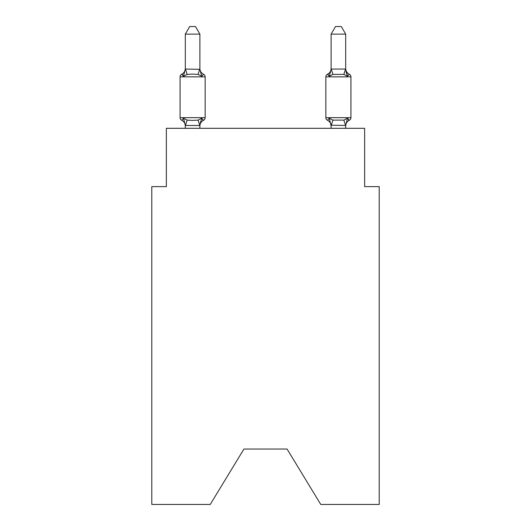 <?xml version="1.0" encoding="UTF-8"?>
<svg xmlns="http://www.w3.org/2000/svg" width="531" height="531" viewBox="0 0 531 531"><rect width="100%" height="100%" fill="white"/><g stroke="black" fill="none" stroke-linecap="round" stroke-linejoin="round"><path stroke-width="0.8" d="M287.079 449.047L320.757 504.45L379.214 504.45L379.214 186.627L364.638 186.627L364.638 128.31L166.362 128.31L166.362 186.627L151.786 186.627L151.786 504.45L210.243 504.45L243.921 449.047L287.079 449.047L243.921 449.047M201.714 118.24L203.506 120.291L201.714 118.24L203.506 120.291L201.714 118.24L203.506 120.291L201.714 118.24L203.506 120.291L201.714 118.24L203.506 120.291L201.714 118.24L199.775 125.495L185.312 125.462L183.494 118.24L181.708 120.291A2.914 2.914 0 0 1 180.069 117.67A2.914 2.914 0 0 0 181.708 120.291A2.914 2.914 0 0 1 180.069 117.67A2.914 2.914 0 0 0 181.708 120.291L183.494 118.24L181.708 120.291A2.914 2.914 0 0 1 180.069 117.67A2.914 2.914 0 0 0 181.708 120.291A2.914 2.914 0 0 1 180.069 117.67A2.914 2.914 0 0 0 181.708 120.291A2.914 2.914 0 0 1 180.069 117.67A2.914 2.914 0 0 0 181.708 120.291A2.914 2.914 0 0 1 180.069 117.67A2.914 2.914 0 0 0 181.708 120.291A2.914 2.914 0 0 1 180.069 117.67A2.914 2.914 0 0 0 181.708 120.291A2.914 2.914 0 0 1 180.069 117.67A2.914 2.914 0 0 0 181.708 120.291A2.914 2.914 0 0 1 180.069 117.67A2.914 2.914 0 0 0 181.708 120.291A2.914 2.914 0 0 1 180.069 117.67A2.914 2.914 0 0 0 181.708 120.291L183.494 118.24L181.708 120.291L183.494 118.24L181.708 120.291L183.494 118.24L181.708 120.291L183.494 118.24L181.708 120.291L183.494 118.24L187.138 120.112L192.607 120.404L198.076 120.112L201.714 118.24L203.506 120.291L202.669 119.893M199.895 126.059A6.412 6.412 0 0 1 203.506 120.291A2.914 2.914 0 0 0 205.145 117.67L205.145 76.849A2.914 2.914 0 0 0 203.506 74.227L201.714 76.278L203.506 74.227L201.714 76.278L203.506 74.227L201.714 76.278L203.506 74.227L201.714 76.278L203.506 74.227L201.714 76.278L203.506 74.227L201.714 76.278L203.506 74.227L201.714 76.278L203.506 74.227L201.714 76.278L203.506 74.227L201.714 76.278L203.506 74.227L201.714 76.278L198.076 74.4L192.607 74.108L187.138 74.4L183.494 76.278L181.708 74.227A2.914 2.914 0 0 0 180.069 76.849A2.914 2.914 0 0 1 181.708 74.227L182.538 74.625L181.708 74.227A2.914 2.914 0 0 0 180.069 76.849A2.914 2.914 0 0 1 181.708 74.227A2.914 2.914 0 0 0 180.069 76.849A2.914 2.914 0 0 1 181.708 74.227L182.538 74.625L181.708 74.227A2.914 2.914 0 0 0 180.069 76.849A2.914 2.914 0 0 1 181.708 74.227A2.914 2.914 0 0 0 180.069 76.849A2.914 2.914 0 0 1 181.708 74.227L182.538 74.625L181.708 74.227A2.914 2.914 0 0 0 180.069 76.849A2.914 2.914 0 0 1 181.708 74.227A2.914 2.914 0 0 0 180.069 76.849A2.914 2.914 0 0 1 181.708 74.227L182.538 74.625L181.708 74.227A2.914 2.914 0 0 0 180.069 76.849A2.914 2.914 0 0 1 181.708 74.227A2.914 2.914 0 0 0 180.069 76.849A2.914 2.914 0 0 1 181.708 74.227L182.538 74.625M199.895 34.13L185.312 34.13L189.693 26.55L195.514 26.55L199.895 34.13L199.895 69.315L201.714 76.278L203.506 74.227A6.412 6.412 0 0 1 199.895 68.459M199.895 125.197L200.579 121.765L199.895 125.197M331.105 69.057L345.688 69.057L345.688 34.13L331.105 34.13L331.105 69.315L329.286 76.278L327.494 74.227L329.286 76.278L329.963 73.968L329.286 76.278L329.963 73.968L329.286 76.278L329.963 73.968L329.286 76.278L329.963 73.968L329.286 76.278L329.963 73.968L329.286 76.278L332.924 74.4L343.862 74.4L347.506 76.278L345.986 71.512L347.506 76.278L345.986 71.512L347.506 76.278L345.986 71.512L347.506 76.278L345.986 71.512L347.506 76.278L345.986 71.512L347.506 76.278L349.292 74.227A2.914 2.914 0 0 1 350.931 76.849L350.931 117.67A2.914 2.914 0 0 1 349.292 120.291L347.506 118.24L349.292 120.291L348.462 119.893M345.688 128.31L345.688 125.462L331.105 125.197L331.105 126.059L329.286 118.24L327.494 120.291A2.914 2.914 0 0 1 325.855 117.67A2.914 2.914 0 0 0 327.494 120.291L329.286 118.24L327.494 120.291A6.412 6.412 0 0 1 331.105 126.059A6.412 6.412 0 0 0 327.494 120.291A2.914 2.914 0 0 1 325.855 117.67A2.914 2.914 0 0 0 327.494 120.291A2.914 2.914 0 0 1 325.855 117.67A2.914 2.914 0 0 0 327.494 120.291A6.412 6.412 0 0 1 331.105 126.059A6.412 6.412 0 0 0 327.494 120.291A2.914 2.914 0 0 1 325.855 117.67A2.914 2.914 0 0 0 327.494 120.291A2.914 2.914 0 0 1 325.855 117.67A2.914 2.914 0 0 0 327.494 120.291A6.412 6.412 0 0 1 331.105 126.059A6.412 6.412 0 0 0 327.494 120.291A2.914 2.914 0 0 1 325.855 117.67A2.914 2.914 0 0 0 327.494 120.291L329.286 118.24L327.494 120.291A2.914 2.914 0 0 1 325.855 117.67A2.914 2.914 0 0 0 327.494 120.291L329.286 118.24L327.494 120.291A6.412 6.412 0 0 1 331.105 126.059A6.412 6.412 0 0 0 327.494 120.291A2.914 2.914 0 0 1 325.855 117.67A2.914 2.914 0 0 0 327.494 120.291L329.286 118.24L327.494 120.291A2.914 2.914 0 0 1 325.855 117.67A2.914 2.914 0 0 0 327.494 120.291L329.286 118.24L327.494 120.291A6.412 6.412 0 0 1 331.105 126.059A6.412 6.412 0 0 0 327.494 120.291A2.914 2.914 0 0 1 325.855 117.67A2.914 2.914 0 0 0 327.494 120.291L329.286 118.24L327.494 120.291L329.286 118.24L327.494 120.291L329.286 118.24L332.924 120.112L343.862 120.112L347.506 118.24L349.292 120.291A2.914 2.914 0 0 0 350.931 117.67A2.914 2.914 0 0 1 349.292 120.291L347.506 118.24L349.292 120.291A2.914 2.914 0 0 0 350.931 117.67A2.914 2.914 0 0 1 349.292 120.291L347.506 118.24L349.292 120.291A2.914 2.914 0 0 0 350.931 117.67A2.914 2.914 0 0 1 349.292 120.291L347.506 118.24L349.292 120.291A2.914 2.914 0 0 0 350.931 117.67A2.914 2.914 0 0 1 349.292 120.291L347.506 118.24L349.292 120.291A2.914 2.914 0 0 0 350.931 117.67L325.855 117.67L325.855 76.849A2.914 2.914 0 0 1 327.494 74.227L328.331 74.625M349.292 74.227A6.412 6.412 0 0 1 345.688 68.459A6.412 6.412 0 0 0 349.292 74.227A2.914 2.914 0 0 1 350.931 76.849A2.914 2.914 0 0 0 349.292 74.227A6.412 6.412 0 0 1 345.688 68.459A6.412 6.412 0 0 0 349.292 74.227A2.914 2.914 0 0 1 350.931 76.849A2.914 2.914 0 0 0 349.292 74.227A6.412 6.412 0 0 1 345.688 68.459A6.412 6.412 0 0 0 349.292 74.227A2.914 2.914 0 0 1 350.931 76.849A2.914 2.914 0 0 0 349.292 74.227A6.412 6.412 0 0 1 345.688 68.459A6.412 6.412 0 0 0 349.292 74.227A2.914 2.914 0 0 1 350.931 76.849A2.914 2.914 0 0 0 349.292 74.227A6.412 6.412 0 0 1 345.688 68.459A6.412 6.412 0 0 0 349.292 74.227A2.914 2.914 0 0 1 350.931 76.849L325.855 76.849M181.708 74.227L183.494 76.278L181.708 74.227A2.914 2.914 0 0 0 180.069 76.849A2.914 2.914 0 0 1 181.708 74.227L183.494 76.278L181.708 74.227A6.412 6.412 0 0 0 185.312 68.459M185.312 34.13L185.312 69.057L199.895 69.315M185.312 126.059L185.312 125.197L185.312 126.059A6.412 6.412 0 0 0 181.708 120.291M331.105 128.31L331.105 125.197M329.286 76.278L327.494 74.227A6.412 6.412 0 0 0 331.105 68.459M205.145 76.849L180.069 76.849L180.069 117.67L205.145 117.67M183.494 76.278L185.312 69.057M199.895 128.31L199.895 125.462M185.312 128.31L185.312 125.462M345.688 69.057L347.506 76.278M347.506 118.24L345.688 125.462M345.688 126.059A6.412 6.412 0 0 1 349.292 120.291M331.105 34.13L335.486 26.55L341.307 26.55L345.688 34.13M187.138 120.112L185.432 125.495M198.076 120.112L199.775 125.495M185.432 69.017L187.138 74.4M199.775 69.017L198.076 74.4M345.568 125.495L343.862 120.112M331.225 125.495L332.924 120.112M343.862 74.4L345.568 69.017M332.924 74.4L331.225 69.017"/></g></svg>
